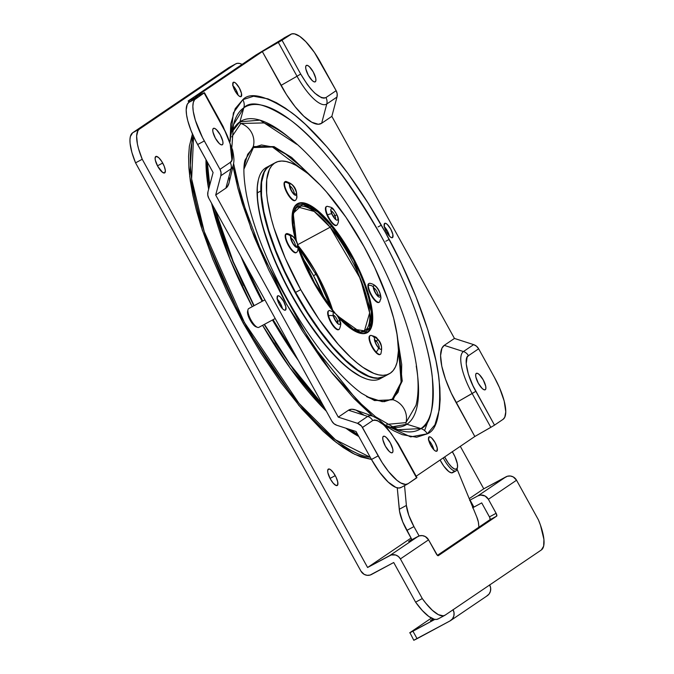 <?xml version="1.0" encoding="UTF-8"?>
<svg xmlns="http://www.w3.org/2000/svg" width="674" height="674" viewBox="0 0 674 674"><rect width="100%" height="100%" fill="white"/><g stroke="black" fill="none" stroke-linecap="round" stroke-linejoin="round"><path stroke-width="1.01" d="M254.123 305.659L233.305 261.782L215.175 209.791A179.95 57.13 61.7 0 0 254.123 305.659M209.715 185.257L207.331 162.105A179.95 57.13 61.7 0 0 209.715 185.257M207.162 161.802L209.563 185.822L207.449 168.61M214.602 208.755L232.783 261.394L253.828 305.819M262.725 301.025L243.937 261.891L252.464 280.645L262.725 301.025M240.761 256.137L262.135 301.345A179.95 57.13 -118.3 0 1 240.761 256.137M264.452 324.32A179.95 57.13 61.7 0 0 323.006 405.125L289.988 364.28L264.452 324.32M350.244 429.616A179.95 57.13 61.7 0 0 357.751 434.595L350.244 429.616M298.312 360.405A179.95 57.13 -118.3 0 1 272.464 320.007L298.312 360.405M295.187 354.735L273.054 319.678L295.195 354.743M264.157 324.472L290.031 364.887L323.528 406.077M349.696 429.439L357.869 434.806L349.696 429.439M214.509 208.409L224.029 238.849L229.969 254.502L243.558 285.439M275.102 342.577L293.771 370.085L303.637 383.068L323.764 406.321M257.249 192.916A119.964 38.089 -118.3 0 1 258.437 179.629A119.964 38.089 -118.3 0 1 268.244 166.672A119.964 38.089 61.7 0 0 266.382 167.481A119.964 38.089 61.7 0 0 257.249 192.916A119.964 38.089 61.7 0 0 324.817 344.17A119.964 38.089 -118.3 0 1 257.249 192.916L260.813 190.995L257.249 192.916M258.437 179.629L258.277 180.287A119.433 37.921 61.7 0 0 324.363 344.094L324.817 344.17A119.964 38.089 61.7 0 0 380.178 378.712L383.733 376.791A119.964 38.089 -118.3 0 1 328.381 342.249A119.964 38.089 -118.3 0 1 260.813 190.995A119.964 38.089 61.7 0 0 328.381 342.249L328.693 341.853L328.381 342.249A119.964 38.089 61.7 0 0 383.953 376.673A119.964 38.089 -118.3 0 1 383.733 376.791M270.164 165.45A119.964 38.089 61.7 0 0 260.813 190.995A119.964 38.089 -118.3 0 1 269.937 165.568A119.964 38.089 -118.3 0 1 270.164 165.45M381.88 377.6A119.964 38.089 -118.3 0 1 365.662 378.662A119.964 38.089 -118.3 0 1 324.817 344.17L324.363 344.094A119.433 37.921 61.7 0 0 365.03 378.434L365.662 378.662M258.285 180.244L257.266 186.959L257.569 200.835L260.375 217.491L262.692 226.666L272.995 256.516L287.587 287.823L305.221 317.875L324.363 344.094L337.16 358.307L349.402 369.259L360.624 376.522L365.721 378.67M364.449 330.858A70.382 22.343 -118.3 0 0 364.482 289.753A70.382 22.343 -118.3 0 0 330.167 227.205A70.382 22.343 -118.3 0 0 297.689 206.943L314.151 211.434L330.167 227.205A1.331 0.666 -39.5 0 0 331.263 225.815L317.707 211.889L302.778 204.281L293.224 213.313L296.358 241.326L293.535 228.899L292.71 220.373L293.198 213.439L295.145 208.097L298.641 204.938L303.62 204.365L309.813 206.514L316.797 211.156L324.093 217.803L331.263 225.815L338.458 235.243L345.855 246.44L353.007 258.968L359.436 272.153L364.71 285.169L368.535 297.226L370.818 307.698L371.652 316.232L371.155 323.166L369.217 328.508L365.721 331.667L360.742 332.24L354.549 330.091L347.565 325.449L337.354 315.71L360.329 332.172L369.344 328.297L371.349 311.632L353.799 260.484L331.263 225.815A1.331 0.666 140.5 0 1 330.167 227.205L297.697 244.696L330.167 227.205L360.455 278.859L369.638 312.82L364.449 330.858L353.311 329.114L336.857 315.002M298.135 246.785L312.888 280.342L333.015 310.537A1.331 0.666 140.5 0 1 333.099 310.79L325.904 301.354L318.507 290.165L311.354 277.637L304.926 264.452L298.178 247.198L315.988 285.953L333.099 310.79A1.331 0.666 -39.5 0 0 333.007 310.529A1.331 0.666 -39.5 0 0 332.788 310.411M331.246 225.091A72.935 23.16 -118.3 0 1 366.749 289.727A72.935 23.16 -118.3 0 1 366.892 332.451A72.935 23.16 -118.3 0 1 353.328 330.26L361.23 333.327L363.808 333.403L368.021 331.667L370.868 327.497L372.225 321.051L372.326 317.05L370.321 302.407L367.145 290.924L362.62 278.573L353.707 259.456L342.94 241.098L331.246 225.091L319.628 212.799L312.433 207.213L305.988 203.969L300.553 203.203L298.279 203.759L294.732 206.724L293.493 209.108L292.069 216.556A72.935 23.16 -118.3 0 1 297.706 204.028A72.935 23.16 -118.3 0 1 331.246 225.091M332.627 310.065L315.171 270.788L297.866 245.344A70.382 22.343 61.7 0 1 332.627 310.065M457.199 468.329A15.999 5.08 -118.3 0 1 456.003 470.873A15.999 5.08 -118.3 0 1 454.942 471.067L451.605 472.87L448.842 471.589L443.787 466.113L440.097 460.022A15.999 5.08 61.7 0 0 451.605 472.87L454.942 471.067A15.999 5.08 -118.3 0 1 443.256 457.882A15.999 5.08 61.7 0 0 454.942 471.067A15.999 5.08 61.7 0 0 457.056 469.256L457.452 467.613A14.659 4.659 -118.3 0 1 444.671 456.93L448.345 463.089L451.487 466.821L454.335 468.936L456.45 469.112L457.511 467.318L457.36 463.838L454.95 456.635L452.246 451.597M452.33 451.732A14.659 4.659 -118.3 0 1 454.95 456.635A14.659 4.659 -118.3 0 1 457.452 467.613M452.633 472.685L451.605 472.87A15.999 5.08 61.7 0 0 452.658 472.668L456.003 470.873M433.289 618.757L430.475 620.569L433.601 619.069L430.45 620.569L433.079 618.884M431.385 618.1L409.91 632.65L431.385 618.1M414.03 640.115L450.005 620.931L417.071 638.674L412.951 631.209L434.899 619.389L409.91 632.65L413.811 640.3L417.071 638.674L412.951 631.209L409.708 632.835M397.264 487.841L399.572 511.465L402.732 521.903L411.94 539.706L406.818 530.421L413.937 526.588A26.657 8.467 -118.3 0 1 406.388 505.441L404.535 485.625L406.388 505.441L399.269 509.283L406.388 505.441L408.789 515.281L413.937 526.588L406.818 530.421A26.657 8.467 61.7 0 1 399.269 509.283L397.264 487.841M453.08 609.759A8.535 8.088 55.9 0 1 450.67 620.527A8.535 8.088 55.9 0 1 450.005 620.931L452.423 618.892L453.838 616.028L454.04 612.776L453.012 609.625M450.67 620.527L487.277 595.732A8.535 8.088 -124.1 0 0 489.686 584.956M489.619 584.83L490.647 587.981L490.445 591.233L489.029 594.097L486.611 596.128M478.565 523.437L478.919 527.228L478.355 522.021L476.779 516.992A13.328 4.229 -118.3 0 1 478.565 523.437M457.082 469.146L476.779 516.992L457.082 469.146M419.11 535.956L413.937 526.588L419.11 535.956M206.017 159.738L208.645 189.268A177.86 56.464 -118.3 0 1 206.017 159.738M211.56 203.253L230.028 259.33L252.244 306.67A177.86 56.464 -118.3 0 1 211.56 203.253M401.359 487.31L398.932 488.035L395.849 487.386L388.241 482.121L379.681 472.322L371.484 459.474L354.735 454.318L336.174 442.405L298.953 405.554L243.255 323.2L244.435 322.501L298.944 403.288L335.408 439.718L370.279 457.292A189.023 60.011 61.7 0 1 244.435 322.501L243.255 323.2L260.88 353.033L280.746 382.301L301.944 409.059L323.242 431.335L333.504 440.282L343.285 447.578L352.451 453.147L360.876 456.964L371.484 459.474L356.032 431.478L336.84 425.286A8.535 8.088 55.9 0 1 331.844 421.132L333.959 423.693L336.84 425.286L356.032 431.478L371.484 459.474A39.985 12.696 61.7 0 0 401.013 487.521L407.686 483.932A39.985 12.696 -118.3 0 1 378.165 455.877L371.484 459.474L378.165 455.877L362.486 427.476L372.688 420.559C379.108 418.798 387.525 426.634 397.938 444.082L398.283 443.795L397.938 444.082L416.608 477.908L416.953 477.622L398.283 443.795L384.98 425.041L378.266 419.102L372.857 416.212L355.552 409.944A54.383 17.263 61.7 0 0 348.5 410.213L367.692 416.406A8.535 8.088 55.9 0 1 372.688 420.559L374.584 419.953L377.12 420.416L383.784 424.949L391.299 433.626L397.938 444.082L416.608 477.908L408.04 483.713A39.985 12.696 -118.3 0 1 407.686 483.932M368.948 283.56A10.666 3.387 61.7 0 0 368.712 283.653A10.666 3.387 61.7 0 0 367.903 285.54L368.349 285.304A5.333 4.448 2.2 0 1 373.286 286.829A6.47 2.056 -118.3 0 1 376.985 287.823A6.47 2.056 -118.3 0 1 380.406 295.937A1.601 1.331 -177.8 0 0 378.089 295.381A1.601 1.331 2.2 0 1 380.406 295.937A6.47 2.056 61.7 0 0 376.985 287.823A6.47 2.056 61.7 0 0 373.286 286.829A1.601 1.331 2.2 0 1 373.674 287.747A1.601 1.331 -177.8 0 0 373.286 286.829A6.47 2.056 61.7 0 0 376.715 294.951A6.47 2.056 61.7 0 0 380.406 295.937A5.333 4.448 2.2 0 1 380.936 298.034A5.333 4.448 -177.8 0 0 380.406 295.937A6.47 2.056 -118.3 0 1 376.715 294.951A6.47 2.056 -118.3 0 1 373.286 286.829A5.333 4.448 -177.8 0 0 368.349 285.304A10.666 3.387 61.7 0 0 372.629 296.771A10.666 3.387 61.7 0 0 379.344 302.146M327.252 206.295A10.666 3.387 61.7 0 0 327.497 214.854A5.333 1.356 -23.3 0 1 331.785 213.818A6.47 2.056 -118.3 0 1 331.878 208.654A6.47 2.056 -118.3 0 1 336.916 214.989A5.333 1.356 -23.3 0 1 337.126 215.2A5.333 1.356 156.7 0 0 336.916 214.989A6.47 2.056 61.7 0 0 331.878 208.654A6.47 2.056 61.7 0 0 331.785 213.818L331.785 213.818A6.47 2.056 61.7 0 0 336.823 220.154A6.47 2.056 61.7 0 0 336.916 214.989L334.877 215.537L336.916 214.989A6.47 2.056 -118.3 0 1 336.823 220.154A6.47 2.056 -118.3 0 1 331.785 213.818A5.333 1.356 156.7 0 0 327.497 214.854L327.05 215.099A10.666 3.387 61.7 0 0 336.334 225.453L336.773 225.209A10.666 3.387 -118.3 0 1 327.497 214.854A10.666 3.387 61.7 0 0 336.949 225.091M331.178 210.962A4.667 1.483 -118.3 0 1 334.877 215.537L333.318 216.379L334.877 215.537A4.667 1.483 -118.3 0 1 335.483 218.949A4.667 1.483 -118.3 0 0 334.877 215.537A4.667 1.483 -118.3 0 0 331.178 210.962M329.788 310.562A10.666 3.387 61.7 0 0 328.575 315.794A10.666 3.387 -118.3 0 1 328.92 310.672L328.474 310.916A10.666 3.387 61.7 0 0 328.137 316.03L328.575 315.794A5.333 2.999 -15.2 0 1 333.335 316.047A6.47 2.056 -118.3 0 1 335.205 313.477A6.47 2.056 -118.3 0 1 339.89 321.237A1.601 0.901 164.8 0 0 337.649 321.228A1.601 0.901 -15.2 0 1 339.89 321.237A6.47 2.056 61.7 0 0 335.205 313.477A6.47 2.056 61.7 0 0 333.335 316.047A1.601 0.901 -15.2 0 1 333.664 316.443A1.601 0.901 164.8 0 0 333.335 316.047A6.47 2.056 61.7 0 0 338.011 323.815A6.47 2.056 61.7 0 0 339.89 321.237A5.333 2.999 -15.2 0 1 340.269 321.953A5.333 2.999 164.8 0 0 339.89 321.237A6.47 2.056 -118.3 0 1 338.011 323.815A6.47 2.056 -118.3 0 1 333.335 316.047A5.333 2.999 164.8 0 0 328.575 315.794A10.666 3.387 61.7 0 0 333.638 325.778A10.666 3.387 61.7 0 0 339.073 329.426M337.649 321.228A4.667 1.483 -118.3 0 1 337.741 323.183A4.667 1.483 -118.3 0 0 337.649 321.228L336.452 321.869L337.649 321.228A4.667 1.483 -118.3 0 0 333.436 315.196A4.667 1.483 -118.3 0 1 337.649 321.228M287.427 233.608A10.666 3.387 61.7 0 0 285.843 234.375A5.333 4.903 23.2 0 1 290.696 236.372A6.47 2.056 -118.3 0 1 295.111 239.321A6.47 2.056 -118.3 0 1 297.529 246.945A5.333 4.903 23.2 0 1 297.664 250.838A5.333 4.903 23.2 0 1 297.116 251.79A10.666 3.387 -118.3 0 1 296.535 252.464A10.666 3.387 -118.3 0 1 289.146 245.833A10.666 3.387 -118.3 0 1 285.843 234.375L285.397 234.611A10.666 3.387 61.7 0 0 288.699 246.069A10.666 3.387 61.7 0 0 296.097 252.708L296.535 252.464M295.254 246.187A4.667 1.483 -118.3 0 0 294.083 241.646A4.667 1.483 -118.3 0 0 290.941 238.217A4.667 1.483 -118.3 0 1 294.083 241.646A4.667 1.483 -118.3 0 1 295.254 246.187A1.601 1.474 23.2 0 1 297.529 246.945A6.47 2.056 61.7 0 0 295.111 239.321A6.47 2.056 61.7 0 0 290.696 236.372A1.601 1.474 23.2 0 1 290.957 237.863A1.601 1.474 -156.8 0 0 290.696 236.372A6.47 2.056 61.7 0 0 293.114 244.005A6.47 2.056 61.7 0 0 297.529 246.945A1.601 1.474 -156.8 0 0 295.254 246.187L295.254 246.187A4.667 1.483 -118.3 0 1 295.246 246.204M370.312 335.526A10.666 3.387 61.7 0 0 370.447 342.24A10.666 3.387 61.7 0 0 376.151 352.013A10.666 3.387 -118.3 0 1 370.456 342.282A10.666 3.387 -118.3 0 1 370.287 335.534L369.841 335.778A10.666 3.387 61.7 0 0 370.018 342.527A10.666 3.387 61.7 0 0 375.704 352.258L376.151 352.013A5.333 3.143 -42.4 0 0 378.468 347.809A6.47 2.056 -118.3 0 1 374.449 339.645A6.47 2.056 -118.3 0 1 377.491 339.199A1.601 0.944 137.6 0 1 376.303 341.12A1.601 0.944 -42.4 0 0 377.491 339.199A6.47 2.056 61.7 0 0 374.449 339.645A6.47 2.056 61.7 0 0 378.468 347.809A1.601 0.944 -42.4 0 0 378.299 347.295A1.601 0.944 137.6 0 1 378.468 347.809A6.47 2.056 61.7 0 0 381.509 347.363A6.47 2.056 61.7 0 0 377.491 339.199A5.333 3.143 -42.4 0 0 377.052 338.432A5.333 3.143 137.6 0 1 377.491 339.199A6.47 2.056 -118.3 0 1 381.509 347.363A6.47 2.056 -118.3 0 1 378.468 347.809A5.333 3.143 137.6 0 1 376.151 352.013A10.666 3.387 61.7 0 0 380.978 353.623M379.108 348.045A4.667 1.483 -118.3 0 0 376.303 341.12A4.667 1.483 -118.3 0 0 374.803 340.058A4.667 1.483 -118.3 0 1 376.303 341.12L375.157 341.735L376.303 341.12A4.667 1.483 -118.3 0 1 379.15 347.927M286.307 181.491A10.666 3.387 61.7 0 0 284.681 182.351A5.333 4.87 20.4 0 1 289.542 184.314A6.47 2.056 -118.3 0 1 293.906 187.069A6.47 2.056 -118.3 0 1 296.425 194.769A5.333 4.87 20.4 0 1 296.644 198.426A5.333 4.87 -159.6 0 0 296.425 194.769A6.47 2.056 61.7 0 0 293.906 187.069A6.47 2.056 61.7 0 0 289.542 184.314A1.601 1.458 20.4 0 1 289.828 185.738A1.601 1.458 -159.6 0 0 289.542 184.314A6.47 2.056 61.7 0 0 292.061 192.014A6.47 2.056 61.7 0 0 296.425 194.769A1.601 1.458 -159.6 0 0 294.142 194.019A1.601 1.458 20.4 0 1 296.425 194.769A6.47 2.056 -118.3 0 1 292.061 192.014A6.47 2.056 -118.3 0 1 289.542 184.314A5.333 4.87 -159.6 0 0 284.681 182.351L284.234 182.587A10.666 3.387 61.7 0 0 287.638 194.061A10.666 3.387 61.7 0 0 294.959 200.591L295.406 200.347A10.666 3.387 -118.3 0 1 288.084 193.826A10.666 3.387 -118.3 0 1 284.681 182.351A10.666 3.387 61.7 0 0 288.32 194.213A10.666 3.387 61.7 0 0 295.65 200.17M294.142 194.019A4.667 1.483 -118.3 0 0 292.92 189.478A4.667 1.483 -118.3 0 0 289.812 186.1A4.667 1.483 -118.3 0 1 292.92 189.478A4.667 1.483 -118.3 0 1 294.142 194.019L294.142 194.019A4.667 1.483 -118.3 0 1 294.117 194.087M313.486 275.691A73.314 23.278 61.7 0 0 301.741 256.727L313.486 275.691L316.089 274.284L313.486 275.691A73.314 23.278 61.7 0 1 325.104 300.09L313.486 275.691M193.598 136.578A189.023 60.011 61.7 0 0 244.435 322.501L204.247 231.595L191.627 178.896L193.598 136.578M358.787 436.466A177.86 56.464 -118.3 0 1 345.888 428.209L358.787 436.466M326.342 411.174A177.86 56.464 -118.3 0 1 262.582 325.331L290.258 368.189L326.342 411.174M157.767 166.368A9.326 2.966 -118.3 0 1 155.804 156.486A9.326 2.966 -118.3 0 1 162.695 163.032L157.48 165.838L162.695 163.032A9.326 2.966 -118.3 0 1 164.658 172.915A9.326 2.966 -118.3 0 1 157.767 166.368L162.611 172.418L164.734 172.864L165.349 170.564L164.229 166.284L161.768 161.465L158.786 157.741L156.292 156.368L155.121 157.792L155.298 160.109L157.767 166.368M330.327 478.961A9.326 2.966 -118.3 0 1 328.364 469.079A9.326 2.966 -118.3 0 1 335.256 475.625L330.041 478.43L335.256 475.625A9.326 2.966 -118.3 0 1 337.219 485.507A9.326 2.966 -118.3 0 1 330.327 478.961L333.251 483.216L336.014 485.474L337.691 484.977L337.725 481.885L336.09 477.251L333.344 472.626L330.412 469.576L328.853 468.961L327.682 470.393L327.859 472.701L330.327 478.961M370.211 283.35A10.666 3.387 61.7 0 0 368.349 285.304A10.666 3.387 -118.3 0 1 369.158 283.417L368.712 283.653M378.089 295.381A4.667 1.483 -118.3 0 0 376.53 290.873A4.667 1.483 -118.3 0 0 373.674 287.941A4.667 1.483 -118.3 0 1 376.53 290.873A4.667 1.483 -118.3 0 1 378.089 295.381L377.625 295.633L378.089 295.381A4.667 1.483 -118.3 0 1 377.979 295.928M370.287 335.534A10.666 3.387 -118.3 0 1 374.533 337.834M296.021 199.571A10.666 3.387 -118.3 0 1 295.406 200.347M275.506 162.569L270.384 165.324A119.964 38.089 61.7 0 0 295.608 292.398L300.722 289.643A119.964 38.089 -118.3 0 1 275.506 162.569A119.964 38.089 -118.3 0 1 364.078 246.718L345.897 217.171L326.545 192.014L320.125 184.996L307.706 173.42L296.231 165.484L290.983 162.982L286.147 161.499L281.749 161.035L277.84 161.608L274.453 163.209L271.63 165.812L269.389 169.41L266.744 179.41L266.618 192.823L267.511 200.65L271.15 218.174L273.863 227.702L285.262 258.243L300.722 289.643L318.912 319.19L338.255 344.347L350.977 357.582L357.102 362.941L362.983 367.389L373.817 373.379L378.662 374.87L383.059 375.325L386.969 374.752L390.356 373.16L393.178 370.548L395.419 366.951L397.053 362.41L398.444 350.649L397.298 335.711L393.65 318.187L387.66 298.742L374.778 267.612L364.078 246.718A119.964 38.089 -118.3 0 1 389.302 373.792A119.964 38.089 -118.3 0 1 300.722 289.643L295.608 292.398A119.964 38.089 61.7 0 0 384.18 376.555L389.302 373.792M351.761 255.067A73.314 23.278 -118.3 0 1 367.17 332.72A73.314 23.278 -118.3 0 1 338.39 317.412L343.757 322.821L351.095 328.811L354.507 330.942L360.674 333.377L363.362 333.664L367.819 332.333L369.546 330.74L371.913 325.761L372.604 314.236L369.832 298.742L363.842 280.611L358.298 267.831L351.761 255.067L340.648 237.012L328.828 221.636L317.311 210.271L310.293 205.427L304.134 202.984L299.054 203.051L296.99 204.028L293.889 207.819L292.895 210.6L292.272 213.936L292.204 222.125L293.67 232.092L295.583 239.885A73.314 23.278 -118.3 0 1 297.63 203.641A73.314 23.278 -118.3 0 1 351.761 255.067M333.301 311.565A73.314 23.278 -118.3 0 1 313.039 281.294L303.595 262.11L298.203 248.276A73.314 23.278 -118.3 0 0 313.039 281.294L324.16 299.357L333.301 311.565M379.1 302.222L377.76 302.5L375.806 301.337L370.321 293.754L367.97 286.829L368.063 284.538L369.015 283.543M336.655 225.183L335.349 225.537L333.419 224.45L328.929 218.797L325.812 211.543L325.534 207.651L326.452 206.581M338.98 329.342L337.725 329.805L335.837 328.811L331.347 323.301L327.783 314.455L327.758 312.02L328.617 310.849M296.24 252.615L294.799 252.699L292.794 251.368L287.351 243.55L285.195 236.751L285.397 234.611L286.458 233.802M380.178 354.389L378.796 354.591L375.704 352.258L371.357 345.678L369.082 338.803L369.217 336.579L370.22 335.652M295.17 200.439L293.78 200.616L291.8 199.369L286.34 191.66L284.083 184.802L284.234 182.587L285.245 181.685M270.417 165.307L266.508 168.576L264.267 172.165L261.622 182.165L261.504 195.578L263.905 211.889L268.749 230.457L275.843 250.593L284.908 271.504L295.608 292.398L307.521 312.466L320.192 330.942L333.141 347.102L345.863 360.346L357.869 370.144L368.695 376.134L373.539 377.625L377.937 378.089L384.214 376.53M284.849 181.812A10.666 3.387 61.7 0 0 284.234 182.587L284.681 182.351A10.666 3.387 -118.3 0 1 285.296 181.576L284.849 181.812M375.704 352.258A10.666 3.387 61.7 0 0 379.959 354.549L380.406 354.313A10.666 3.387 -118.3 0 1 376.151 352.013L375.704 352.258M286.913 233.558C296.299 235.293 299.205 245.715 297.655 250.854A5.333 4.903 -156.8 0 0 297.529 246.945A6.47 2.056 -118.3 0 1 293.114 244.005A6.47 2.056 -118.3 0 1 290.696 236.372A5.333 4.903 -156.8 0 0 285.843 234.375A10.666 3.387 61.7 0 0 289.407 246.271A10.666 3.387 61.7 0 0 296.804 252.27M285.978 233.929A10.666 3.387 61.7 0 0 285.397 234.611L285.843 234.375A10.666 3.387 -118.3 0 1 286.425 233.693L285.978 233.929M328.137 316.03A10.666 3.387 61.7 0 0 333.15 325.972A10.666 3.387 61.7 0 0 338.592 329.687L339.03 329.451A10.666 3.387 -118.3 0 1 333.596 325.727A10.666 3.387 -118.3 0 1 328.575 315.794L328.137 316.03M326.216 206.674A10.666 3.387 61.7 0 0 327.05 215.099L327.497 214.854A10.666 3.387 -118.3 0 1 326.663 206.438L326.216 206.674M379.656 301.859L380.936 298.034A5.333 4.448 2.2 0 1 380.077 300.309A10.666 3.387 -118.3 0 1 379.277 302.188A10.666 3.387 -118.3 0 1 372.562 296.661A10.666 3.387 -118.3 0 1 368.349 285.304L367.903 285.54A10.666 3.387 61.7 0 0 372.115 296.897A10.666 3.387 61.7 0 0 378.83 302.432L379.277 302.188M469.862 500.201L477.849 495.896L506.006 476.821L483.755 488.81L460.308 446.331L483.755 488.81L507.387 476.257L510.37 476.004L513.276 476.939L516.545 480.225L538.442 519.881A39.985 12.696 -118.3 0 1 541.365 549.95L543.657 546.142L543.918 539.402L540.497 525.248L538.442 519.881L516.545 480.225L488.389 499.299L496.115 513.293L489.442 516.891L481.716 502.897L473.923 507.092L470.064 500.091L477.849 495.896L480.697 495.053L485.12 496.022L488.389 499.299L516.545 480.225A7.995 7.583 -124.1 0 0 506.006 476.821L477.849 495.896A7.995 7.583 55.9 0 1 488.389 499.299L496.35 513.765L496.696 516.107L438.269 555.688A2.662 0.843 -118.3 0 1 438.243 555.705L437.392 555.342L490.023 519.705L496.696 516.107L490.023 519.705A2.662 0.843 61.7 0 0 489.442 516.891L496.115 513.293A2.662 0.843 -118.3 0 1 496.696 516.107L438.218 555.713A2.662 0.843 -118.3 0 1 436.28 553.834L428.554 539.832L425.277 536.555L422.371 535.619L419.388 535.864L408.722 541.399L411.721 539.31L408.587 541.441M541.365 549.95L445.118 615.151L541.365 549.95M338.693 444.318L357.018 453.349M469.609 500.335L470.064 500.091L473.923 507.092L472.929 507.64M472.567 507.842L481.716 502.897L489.678 517.354L490.133 519.561L437.401 555.351L428.554 539.832L400.39 558.914L398.401 556.505L395.705 555.014L391.232 554.946L367.6 567.5L411.039 538.071L367.6 567.5L389.85 555.511L418.015 536.437L389.85 555.511A7.995 7.583 55.9 0 1 400.39 558.914L428.554 539.832A7.995 7.583 -124.1 0 0 418.015 536.437L408.596 541.441M438.437 618.749L436.592 619.431L434.334 619.271L428.799 616.457L422.354 610.568L415.605 602.168L422.286 598.571L400.39 558.914L422.286 598.571L425.656 603.045L432.329 610.273L438.395 614.68L443.273 615.834L445.118 615.151A39.985 12.696 -118.3 0 1 444.764 615.362A39.985 12.696 -118.3 0 1 422.286 598.571L415.605 602.168A39.985 12.696 61.7 0 0 438.092 618.959L444.764 615.362M415.605 602.168L393.717 562.512L371.458 574.501A7.995 7.583 55.9 0 1 360.919 571.097L135.558 162.855L131.877 152.375L130.082 143.335L129.956 139.636L130.343 136.595L132.635 132.786L229.253 67.358A39.985 12.696 61.7 0 0 228.882 67.585L132.635 132.786A39.985 12.696 61.7 0 0 135.558 162.855L360.919 571.097L364.187 574.383L367.103 575.318L370.085 575.065L393.717 562.512L415.605 602.168M483.755 488.81L469.23 498.65L483.755 488.81M242.286 64.468L239.666 63.466L237.408 63.305L235.563 63.988L139.316 129.189L137.926 130.697L136.628 136.038L137.403 144.017L138.558 148.777L142.239 159.258L367.6 567.5L142.239 159.258L135.558 162.855L142.239 159.258A39.985 12.696 -118.3 0 1 139.316 129.189L132.635 132.786L139.316 129.189L235.563 63.988L228.882 67.585L235.563 63.988A39.985 12.696 -118.3 0 1 235.908 63.777A39.985 12.696 -118.3 0 1 242.101 64.375M192.444 133.991L189.36 146.266L188.594 156.317L188.888 167.893L190.295 180.859L192.806 195.056L196.404 210.254L201.004 226.203L212.849 259.305L227.315 292.23L243.255 323.2L202.267 230.171L189.706 176.436L192.444 133.991M384.315 226.641A7.995 2.536 -118.3 0 1 389.454 236.186M389.462 236.237L387.348 230.87L384.003 226.338M428.681 440.181A7.995 2.536 -118.3 0 1 433.82 449.718M433.829 449.769L431.714 444.402L428.369 439.878M382.166 423.525L410.609 436.895L427.308 433.82A10.666 10.11 -124.1 0 0 420.93 428.588L406.902 424.249L391.367 426.962A172.814 54.872 61.7 0 0 406.902 424.249A1.331 1.264 55.9 0 1 405.967 422.615L386.716 424.401L405.967 422.615A18.661 17.684 -124.1 0 0 393.052 399.766L402.252 381.046L396.784 332.493L402.252 381.046L393.052 399.766A1.331 1.264 55.9 0 1 392.268 399.118L401.131 382.318L397.829 339.789L401.721 364.541L401.367 380.818L398.014 392.344L392.268 399.118A1.331 1.264 -124.1 0 0 393.052 399.766L374.517 400.567L361.626 393.304C353.42 387.415 344.321 378.805 334.329 367.482C316.165 346.621 299.13 321.338 283.215 291.623C272.212 270.855 263.264 250.543 256.373 230.685C251.672 217.02 248.276 204.567 246.212 193.328C243.592 177.709 243.196 166.663 245.016 160.193L253.272 146.553L274.048 146.62L291.598 157.446L314.109 179.04L291.598 157.446L274.048 146.62L253.272 146.553A18.661 17.684 -124.1 0 0 240.829 123.452L231.822 136.889L240.829 123.452A1.331 1.264 55.9 0 1 239.936 121.8L259.962 120.149L296.771 144.337A172.814 54.872 61.7 0 0 239.936 121.8A172.814 54.872 61.7 0 0 232.244 131.599L239.936 121.8L243.845 107.789A10.666 10.11 -124.1 0 0 242.842 99.668L233.389 112.878L230.07 141.65L230.761 123.965L235.209 108.666L242.842 99.668A10.666 10.11 55.9 0 1 243.845 107.789L239.936 121.8A1.331 1.264 -124.1 0 0 240.829 123.452A18.661 17.684 55.9 0 1 253.272 146.553A1.331 1.264 -124.1 0 0 253.399 147.555A1.331 1.264 55.9 0 1 253.272 146.553L244.999 160.269M308.591 174.153L272.448 146.999L253.399 147.555L243.946 169.107L244.3 165.855L247.653 154.338L253.399 147.555L261.461 144.977L272.245 146.924L285.49 153.992L300.579 166.217L308.599 174.162M430.762 413.617L424.578 430.551M374.517 400.567L393.052 399.766A18.661 17.684 55.9 0 1 405.967 422.615L415.993 405.327C433.938 334.279 333.057 147.025 263.837 122.929L240.829 123.452L263.863 122.938M415.993 405.344L405.967 422.615A1.331 1.264 -124.1 0 0 406.902 424.249L420.93 428.588L397.812 429.726A183.303 58.2 -118.3 0 1 397.66 429.675M233.44 124.858A183.303 58.2 -118.3 0 1 233.482 124.69L243.845 107.789C251.073 99.946 266.66 104.082 290.595 120.191C317.715 140.091 347.784 178.492 380.793 235.403C411.047 289.719 429.077 345.181 432.27 376.833C434.309 407.778 430.526 425.033 420.93 428.588A183.303 58.2 -118.3 0 1 397.812 429.726L375.578 416.759L357.06 400.28L311.11 343.192L262.852 255.867L241.536 198.442L233.6 163.58M230.205 144.337L231.898 160.008M232.934 166.242L251.116 228.983L286.56 304.328L331.263 372.065L372.663 416.144L354.061 398.57L332.644 373.817L322.147 360L302.281 330.732L284.655 300.899L268.715 269.929L254.241 237.004L242.404 203.902L237.796 187.953L232.977 166.444M285.498 310.099A8.13 2.578 -118.3 0 1 285.422 310.141A8.13 2.578 -118.3 0 1 279.356 304.328A8.13 2.578 -118.3 0 1 277.646 295.869L278.766 295.861L280.308 296.931L283.72 301.531L285.869 306.99L285.498 310.099L284.377 310.116L282.827 309.046L279.424 304.437L277.275 298.986L277.646 295.869A8.13 2.578 -118.3 0 1 277.713 295.827A8.13 2.578 -118.3 0 1 283.779 301.649A8.13 2.578 -118.3 0 1 285.498 310.099L285.498 310.099M436.87 451.15A8.13 2.578 -118.3 0 1 436.803 451.192A8.13 2.578 -118.3 0 1 430.737 445.379A8.13 2.578 -118.3 0 1 429.018 436.921L430.138 436.904L431.689 437.974L435.092 442.582L437.241 448.041L436.87 451.15L435.749 451.167L434.199 450.097L430.796 445.489L428.647 440.029L429.018 436.921A8.13 2.578 -118.3 0 1 429.085 436.878A8.13 2.578 -118.3 0 1 435.151 442.7A8.13 2.578 -118.3 0 1 436.87 451.15L436.87 451.15M381.332 225.175L378.047 226.936M392.504 237.61A8.13 2.578 -118.3 0 1 392.437 237.661A8.13 2.578 -118.3 0 1 386.362 231.839A8.13 2.578 -118.3 0 1 384.652 223.38L385.772 223.372L387.314 224.442L390.726 229.042L392.875 234.501L392.504 237.61L391.383 237.627L389.833 236.557L386.429 231.957L384.281 226.498L384.652 223.38A8.13 2.578 -118.3 0 1 384.719 223.338A8.13 2.578 -118.3 0 1 390.785 229.16A8.13 2.578 -118.3 0 1 392.504 237.61L392.504 237.61M389.193 239.396L385.755 241.258M241.132 96.567A8.13 2.578 -118.3 0 1 241.056 96.609A8.13 2.578 -118.3 0 1 234.99 90.788A8.13 2.578 -118.3 0 1 233.271 82.338L234.392 82.321L235.942 83.391L239.346 87.999L241.494 93.45L241.132 96.567L240.011 96.584L238.461 95.506L235.058 90.906L232.909 85.446L233.271 82.338A8.13 2.578 -118.3 0 1 233.347 82.295A8.13 2.578 -118.3 0 1 239.413 88.109A8.13 2.578 -118.3 0 1 241.132 96.567L241.132 96.567M231.873 147.218L233.482 124.69A183.303 58.2 -118.3 0 1 243.845 107.789A183.303 58.2 -118.3 0 1 380.793 235.403A183.303 58.2 -118.3 0 1 420.93 428.588A10.666 10.11 55.9 0 1 427.308 433.82C437.3 430.113 441.234 412.143 439.111 379.909C435.783 346.942 417.004 289.171 385.494 232.589C354.381 175.737 316.519 130.891 291.539 112.583C266.609 95.809 250.374 91.495 242.842 99.668L253.559 96.239L267.873 98.825L276.306 102.642L285.464 108.211L295.246 115.507L305.507 124.446L326.806 146.73L348.003 173.488L367.869 202.756L385.494 232.589L401.434 263.559L415.9 296.484L427.746 329.578L435.943 360.733L438.454 374.929L439.861 387.895L440.156 399.471L439.389 409.514L434.941 424.814L427.308 433.82L416.591 437.249L402.268 434.663L393.843 430.846L386.025 426.179M222.369 144.742A9.326 2.966 -118.3 0 1 222.285 144.792A9.326 2.966 -118.3 0 1 215.326 138.119A9.326 2.966 -118.3 0 1 213.355 128.414A9.326 2.966 -118.3 0 1 213.431 128.363A9.326 2.966 -118.3 0 1 220.398 135.044A9.326 2.966 -118.3 0 1 222.369 144.742L222.968 143.486L222.791 141.169L220.322 134.91L216.413 129.627L214.635 128.397L213.355 128.414L212.757 129.678L212.933 131.986L215.394 138.246L219.303 143.537L221.08 144.758L222.369 144.742M392.352 452.675A9.326 2.966 -118.3 0 1 392.268 452.726A9.326 2.966 -118.3 0 1 385.309 446.045A9.326 2.966 -118.3 0 1 383.338 436.348A9.326 2.966 -118.3 0 1 383.422 436.297A9.326 2.966 -118.3 0 1 390.381 442.97A9.326 2.966 -118.3 0 1 392.352 452.675L392.95 451.411L392.774 449.103L390.313 442.843L386.404 437.552L384.627 436.331L383.338 436.348L382.739 437.603L382.916 439.92L385.385 446.18L389.294 451.462L391.063 452.692L392.352 452.675M315.297 81.798A9.326 2.966 -118.3 0 1 315.213 81.84A9.326 2.966 -118.3 0 1 308.254 75.168A9.326 2.966 -118.3 0 1 306.282 65.462A9.326 2.966 -118.3 0 1 306.358 65.412A9.326 2.966 -118.3 0 1 313.326 72.093A9.326 2.966 -118.3 0 1 315.297 81.798L315.895 80.535L315.718 78.226L313.25 71.958L309.341 66.675L307.563 65.445L306.282 65.462L305.676 66.726L305.861 69.034L308.321 75.303L312.231 80.585L314.008 81.815L315.297 81.798M485.28 389.724A9.326 2.966 -118.3 0 1 485.196 389.774A9.326 2.966 -118.3 0 1 478.237 383.093A9.326 2.966 -118.3 0 1 476.265 373.396A9.326 2.966 -118.3 0 1 476.349 373.345A9.326 2.966 -118.3 0 1 483.309 380.018A9.326 2.966 -118.3 0 1 485.28 389.724L485.878 388.46L485.701 386.151L483.233 379.892L479.332 374.609L477.554 373.379L476.265 373.396L475.667 374.651L475.844 376.968L478.313 383.228L482.213 388.51L483.991 389.741L485.28 389.724M472.154 393.515L475.836 391.316C467.36 376.96 463.291 357.372 468.438 355.704A8.535 8.088 -124.1 0 0 463.434 351.55A39.825 12.646 61.7 0 0 472.154 393.515A39.825 12.646 -118.3 0 1 463.434 351.55L444.242 345.358A54.383 17.263 61.7 0 0 456.155 402.673L472.154 393.515L490.824 427.341L494.505 425.142L475.836 391.316L456.155 402.673L474.825 436.499L490.824 427.341L472.154 393.515M300.697 74.056L297.015 76.255A39.825 12.646 61.7 0 0 326.772 103.981A8.535 8.088 -124.1 0 0 325.938 97.578C319.518 99.339 311.11 91.504 300.697 74.056L282.027 40.229L262.338 51.586L281.016 85.413A54.383 17.263 61.7 0 0 321.65 123.275L326.772 103.981A39.825 12.646 -118.3 0 1 297.015 76.255L281.016 85.413L297.015 76.255L278.345 42.428L297.015 76.255L300.697 74.056L282.027 40.229L291.724 33.894L294.487 33.852L299.719 36.345L305.819 41.687L314.413 52.412L336.149 90.661L325.938 97.578A8.535 8.088 55.9 0 1 326.772 103.981L336.975 97.064A8.535 8.088 -124.1 0 0 336.149 90.661L325.938 97.578L324.042 98.185L321.506 97.73L314.851 93.189L311.085 89.246L307.327 84.511L300.697 74.056M373.126 416.313A39.825 12.646 61.7 0 0 367.692 416.406A39.825 12.646 -118.3 0 1 372.857 416.212M233.314 165.02A39.825 12.646 -118.3 0 1 231.03 168.837L225.9 188.13A54.383 17.263 61.7 0 0 229.025 182.915L233.314 165.02C233.819 161.684 234.678 160.496 232.606 150.007L223.145 126.535L222.799 126.822C231.275 141.178 235.344 160.766 230.196 162.434A8.535 8.088 55.9 0 1 231.03 168.837A39.825 12.646 61.7 0 0 233.381 164.734M326.772 103.981L321.65 123.275L331.852 116.358L336.975 97.064L326.772 103.981M290.941 34.214L284.268 37.811A39.985 12.696 61.7 0 0 283.914 38.022L290.595 34.425A39.985 12.696 -118.3 0 1 290.941 34.214A39.985 12.696 -118.3 0 1 320.47 62.261L336.149 90.661L337.185 93.812L336.975 97.064L331.852 116.358L454.453 338.441L473.645 344.633L454.453 338.441L444.242 345.358L463.434 351.55L473.645 344.633L463.434 351.55A8.535 8.088 55.9 0 1 468.438 355.704L478.641 348.787A8.535 8.088 -124.1 0 0 473.645 344.633L476.526 346.225L478.641 348.787L494.32 377.187L499.476 387.66L504.177 401.013L505.778 411.831L504.767 417.265L503.074 419.338L494.505 425.142L473.013 385.831L468.354 374.154L466.214 363.834L467.082 357.296L468.438 355.704L478.641 348.787L494.32 377.187A39.985 12.696 -118.3 0 1 503.074 419.338L493.932 425.513L474.825 436.499L451.302 393.203L445.463 379.091L441.782 366.176L440.577 355.56L441.942 348.172L444.242 345.358L454.453 338.441L331.852 116.358L321.65 123.275L318.339 124.26L311.776 122.238L303.797 116.214L295.094 106.694L286.416 94.512L262.338 51.586L195.325 96.989L204.475 92.709L204.129 92.995L222.799 126.822L223.145 126.535L204.475 92.709M228.941 183.261L227.189 186.951L225.9 188.13L231.03 168.837A8.535 8.088 -124.1 0 0 230.196 162.434L219.994 169.351L202.47 137.488L195.359 120.301L193.244 111.286L192.857 106.307L193.32 102.389L194.618 99.676L204.449 92.709L195.325 96.989L262.338 51.586L280.62 41.106L290.595 34.425L255.791 55.1L285.043 37.491M197.33 96.677L189.015 100.62L189.689 101.85L189.015 100.62L197.33 96.677L188.88 102.397A39.985 12.696 61.7 0 0 197.634 144.548L204.315 140.95A39.985 12.696 -118.3 0 1 195.553 98.8L188.88 102.397L197.33 96.677M416.658 477.706L408.04 483.713L405.605 484.438L400.777 482.955L396.952 480.309L388.519 471.53L382.133 462.566L361.542 426.094L357.481 423.323L338.289 417.13L215.697 195.047L225.9 188.13L215.697 195.047L220.819 175.754L231.03 168.837L220.819 175.754L221.021 172.502L219.994 169.351L204.315 140.95L197.634 144.548L213.085 172.536L207.963 191.829L207.761 195.089L208.797 198.232A8.535 8.088 55.9 0 1 207.963 191.829L213.085 172.536L195.797 141.085L191.045 130.613L187.776 120.722L186.563 114.883L186.184 109.904L187.187 104.47L188.88 102.397L195.553 98.8L204.129 92.995L225.622 132.306L230.272 143.992L231.73 149.502L232.336 158.137L231.553 160.842L230.196 162.434L219.994 169.351A8.535 8.088 55.9 0 1 220.819 175.754L215.697 195.047L338.289 417.13L357.481 423.323A8.535 8.088 55.9 0 1 362.486 427.476L372.688 420.559A8.535 8.088 -124.1 0 0 367.692 416.406L357.481 423.323L367.692 416.406L348.5 410.213L338.289 417.13L348.5 410.213L351.803 409.228L355.998 410.112L363.572 414.847M229.573 177.928L229.396 180.784M416.187 476.223L474.825 436.499L416.187 476.223M406.902 424.249A172.814 54.872 61.7 0 0 416.229 366.058M255.791 55.1L188.172 100.957L255.791 55.1M208.797 198.232L331.844 421.132L208.797 198.232M366.479 396.556L382.318 401.696L392.268 399.118L384.205 401.696L373.421 399.749L366.496 396.565M232.934 85.59A7.995 2.536 -118.3 0 1 238.082 95.135M238.091 95.186L235.976 89.819L232.623 85.286M248.596 308.641L264.899 299.863L248.596 308.641A10.666 3.387 -118.3 0 1 248.79 308.54A10.666 3.387 61.7 0 0 248.689 308.582A10.666 3.387 61.7 0 0 248.596 308.641A10.666 3.387 61.7 0 0 250.854 319.729A10.666 3.387 61.7 0 0 258.808 327.362A10.666 3.387 61.7 0 0 258.9 327.303A10.666 3.387 -118.3 0 1 257.519 327.362A10.666 3.387 -118.3 0 1 250.77 319.577A10.666 3.387 -118.3 0 1 247.99 309.669A10.666 3.387 -118.3 0 1 248.596 308.641M277.309 299.13A7.995 2.536 -118.3 0 1 282.448 308.667M282.457 308.726L280.342 303.351L276.997 298.826M247.737 310.891L248.083 315.424L250.172 320.243L254.081 325.525L256.575 326.907M247.99 309.669L247.594 311.304A9.326 2.966 61.7 0 0 250.029 319.982A9.326 2.966 61.7 0 0 255.935 326.78L257.519 327.362M207.07 161.642L209.53 185.948M214.517 208.603L230.508 255.943L253.803 305.836M357.961 434.983L349.461 429.363M323.621 406.237L293.274 369.453L264.132 324.497M266.382 167.481L269.937 165.568M297.689 206.943L295.861 208.443L293.519 213.692L293.182 224.956L296.611 241.848M365.055 333.487L366.867 332.459M295.827 204.989L297.706 204.028M334.911 312.787L333.015 310.537M331.145 308.22L317.218 276.357L298.279 247.206M377.735 296.206L378.283 296.113C376.235 294.479 374.702 291.699 373.674 287.756L373.312 287.992M327.151 206.303C333.268 207.819 332.274 207.112 337.126 215.2C338.963 218.721 338.971 221.948 337.16 224.872M330.816 211.013L331.195 210.608L332.012 213.919C333.866 217.323 335.121 219.058 335.787 219.126L335.239 219.227M339.418 329.114C340.892 325.323 341.17 322.93 340.269 321.945C339.578 316.586 335.955 312.787 329.409 310.537M337.497 323.461L338.045 323.368C336.983 323.031 335.526 320.714 333.655 316.426L333.453 314.842L333.074 315.247M380.785 353.976C382.63 347.548 381.391 342.367 377.061 338.441C376.892 337.337 374.803 336.326 370.776 335.399M378.864 348.323L379.411 348.231L378.308 347.304C376.168 344.574 375.005 342.038 374.82 339.704L374.441 340.109M285.784 181.441C293.915 183.758 297.529 189.428 296.644 198.442L295.793 200.01M293.872 194.365L294.42 194.264C292.255 192.461 290.721 189.613 289.828 185.746L289.828 185.754M295.001 246.482L295.549 246.389C293.367 244.552 291.842 241.713 290.957 237.863L290.949 237.888M296.922 252.135L297.655 250.854M380.936 298.034C381.012 295.035 378.586 284.538 369.647 283.282M229.236 67.375L235.908 63.777M230.171 137.732L233.482 124.69M385.107 425.319L397.812 429.726M188.172 100.957L188.947 102.355M264.89 299.863L248.689 308.582M275.203 318.532L258.808 327.362"/></g></svg>
